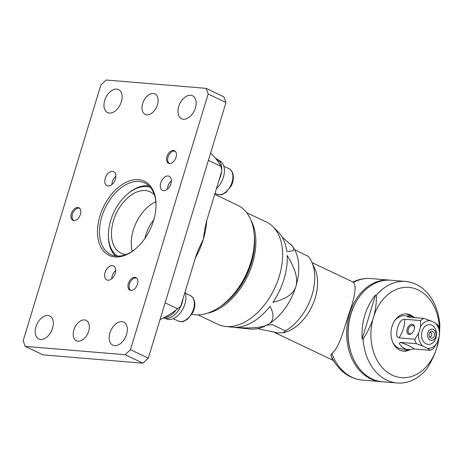 <?xml version="1.0" encoding="UTF-8"?>
<svg xmlns="http://www.w3.org/2000/svg" width="463" height="463" viewBox="0 0 463 463"><rect width="100%" height="100%" fill="white"/><g stroke="black" fill="none" stroke-linecap="round" stroke-linejoin="round"><path stroke-width="0.69" d="M208.408 160.372L220.949 166.339L221.899 170.702L206.602 221.042L204.837 228.716L203.28 239.452L198.546 249.227L195.988 255.975L180.692 306.315L177.67 308.792L165.129 302.825M311.749 262.041A45.281 28.567 115.4 0 1 285.457 330.86L283.142 332.735L284.895 332.272A39.621 24.996 115.4 0 0 315.228 297.802A39.621 24.996 115.4 0 0 314.956 269.096L311.749 262.041A45.281 28.567 115.4 0 0 308.121 256.276L294.642 249.713M266.711 325.211L272.499 324.696L285.457 330.86M410.994 316.264A18.676 14.098 94.8 0 0 408.65 314.799A18.676 14.098 94.8 0 0 405.779 313.879M402.683 351.029A18.676 14.098 94.8 0 0 408.216 349.536M392.647 341.989A16.697 12.599 94.8 0 0 401.919 349.015L407.984 349.524A16.697 12.599 -85.2 0 1 399.216 343.419L400.53 342.394L416.353 343.714L422.76 346.035A13.867 10.464 -85.2 0 1 418.598 333.244L414.889 339.205A16.697 12.599 94.8 0 0 416.353 343.714M407.527 316.976L407.376 316.565A16.697 12.599 -85.2 0 1 410.762 316.246L404.691 315.737A16.697 12.599 94.8 0 0 394.389 321.137M73.924 220.596A6.754 4.26 115.4 0 1 72.049 216.58A6.754 4.26 115.4 0 1 75.423 209.479A6.754 4.26 115.4 0 1 77.778 208.234A6.754 4.26 115.4 0 1 79.729 208.402M75.475 209.438A6.957 4.393 115.4 0 1 75.521 209.398A6.957 4.393 115.4 0 1 77.952 208.113A6.957 4.393 115.4 0 1 79.399 208.095M73.478 220.533A6.957 4.393 115.4 0 1 72.043 216.707A6.957 4.393 115.4 0 1 72.043 216.643M130.971 290.399A6.754 4.26 115.4 0 1 129.096 286.377A6.754 4.26 115.4 0 1 132.47 279.282A6.754 4.26 115.4 0 1 136.776 278.205M130.531 290.336A6.957 4.393 115.4 0 1 129.09 286.51A6.957 4.393 115.4 0 1 129.09 286.447M132.522 279.241A6.957 4.393 115.4 0 1 132.568 279.201A6.957 4.393 115.4 0 1 136.446 277.898M169.522 163.526A6.754 4.26 115.4 0 1 167.641 159.504A6.754 4.26 115.4 0 1 171.021 152.408A6.754 4.26 115.4 0 1 175.321 151.326M169.076 163.462A6.957 4.393 115.4 0 1 167.641 159.637A6.957 4.393 115.4 0 1 167.641 159.567M171.067 152.368A6.957 4.393 115.4 0 1 171.119 152.321A6.957 4.393 115.4 0 1 174.991 151.025M176.073 310.013A17.687 11.158 115.4 0 1 164.307 317.502M163.456 317.948A17.687 11.158 -64.6 0 0 183.047 298.566M165.366 318.405L166.148 318.775A17.264 10.892 -64.6 0 0 181.068 311.848A17.264 10.892 -64.6 0 0 184.98 292.211M215.81 158.601A17.687 11.158 115.4 0 1 218.924 162.901M219.08 179.968A17.687 11.158 -64.6 0 0 221.598 171.692M221.742 169.973A17.687 11.158 -64.6 0 0 216.736 158.925L215.654 158.41M216.458 188.597A17.264 10.892 -64.6 0 0 224.306 172.89A17.264 10.892 -64.6 0 0 219.526 160.725L218.75 160.354M148.895 185.813A39.621 24.996 -64.6 0 0 147.998 185.715A39.621 24.996 -64.6 0 0 128.21 193.453L127.522 194.038A38.203 24.105 115.4 0 1 150.33 187.33M117.602 256.114A38.203 24.105 115.4 0 1 108.423 234.185L108.406 235.088A39.621 24.996 -64.6 0 0 115.518 255.952M135.856 248.602A39.621 24.996 115.4 0 1 110.721 254.54A39.621 24.996 115.4 0 1 103.342 212.268A39.621 24.996 115.4 0 1 139.074 181.467A39.621 24.996 115.4 0 1 144.769 182.983A39.621 24.996 115.4 0 1 156.014 206.232M208.153 93.983L225.996 102.473L223.918 96.836L206.076 88.346L208.153 93.983L130.462 349.692L125.143 354.716L25.233 346.382L23.15 340.745L100.841 85.03L106.16 80.012L206.076 88.346M225.996 102.473L148.305 358.183L130.462 349.692M125.143 354.716L142.986 363.206L148.305 358.183M142.986 363.206L43.076 354.872L25.233 346.382M138.489 179.667A41.033 25.893 -64.6 0 0 97.514 229.729A41.033 25.893 -64.6 0 0 135.509 248.897A41.033 25.893 -64.6 0 0 156.025 205.775A41.033 25.893 -64.6 0 0 138.489 179.667M52.579 328.18A12.732 8.033 115.4 0 1 38.782 338.985A12.732 8.033 115.4 0 1 35.929 326.791A12.732 8.033 115.4 0 1 49.726 315.986A12.732 8.033 115.4 0 1 52.579 328.18M121.37 101.767A12.732 8.033 115.4 0 1 107.572 112.573A12.732 8.033 115.4 0 1 104.719 100.378A12.732 8.033 115.4 0 1 118.516 89.573A12.732 8.033 115.4 0 1 121.37 101.767M126.59 334.35A12.732 8.033 115.4 0 1 112.793 345.155A12.732 8.033 115.4 0 1 109.934 332.961A12.732 8.033 115.4 0 1 123.731 322.155A12.732 8.033 115.4 0 1 126.59 334.35M195.38 107.937A12.732 8.033 115.4 0 1 181.583 118.742A12.732 8.033 115.4 0 1 178.724 106.548A12.732 8.033 115.4 0 1 192.521 95.743A12.732 8.033 115.4 0 1 195.38 107.937M80.423 214.427A6.957 4.393 115.4 0 1 72.882 220.33A6.957 4.393 115.4 0 1 71.325 213.669A6.957 4.393 115.4 0 1 78.86 207.765A6.957 4.393 115.4 0 1 80.423 214.427M132.372 277.985A6.957 4.393 115.4 0 1 135.908 277.569A6.957 4.393 115.4 0 1 137.708 283.281A6.957 4.393 115.4 0 1 133.471 289.711A6.957 4.393 115.4 0 1 129.929 290.133A6.957 4.393 115.4 0 1 128.129 284.421A6.957 4.393 115.4 0 1 132.372 277.985M167.473 162.455A6.957 4.393 115.4 0 1 167.976 154.202A6.957 4.393 115.4 0 1 174.458 150.689A6.957 4.393 115.4 0 1 175.465 151.494A6.957 4.393 115.4 0 1 174.956 159.747A6.957 4.393 115.4 0 1 168.48 163.254A6.957 4.393 115.4 0 1 167.473 162.455M157.449 104.777A11.32 7.142 115.4 0 1 145.185 114.378A11.32 7.142 115.4 0 1 142.645 103.538A11.32 7.142 115.4 0 1 154.908 93.937A11.32 7.142 115.4 0 1 157.449 104.777M88.659 331.19A11.32 7.142 115.4 0 1 76.395 340.791A11.32 7.142 115.4 0 1 73.854 329.951A11.32 7.142 115.4 0 1 86.124 320.35A11.32 7.142 115.4 0 1 88.659 331.19M105.078 272.47A7.784 4.908 115.4 0 1 113.504 265.866A7.784 4.908 115.4 0 1 114.598 275.005A7.784 4.908 115.4 0 1 106.82 279.924A7.784 4.908 115.4 0 1 105.078 272.47M105.24 178.261A7.784 4.908 115.4 0 1 113.672 171.657A7.784 4.908 115.4 0 1 114.766 180.796A7.784 4.908 115.4 0 1 106.988 185.709A7.784 4.908 115.4 0 1 105.24 178.261M160.748 182.891A7.784 4.908 115.4 0 1 169.18 176.287A7.784 4.908 115.4 0 1 170.268 185.42A7.784 4.908 115.4 0 1 162.496 190.339A7.784 4.908 115.4 0 1 160.748 182.891M171.391 180.842A7.784 4.908 -64.6 0 0 167.884 186.282A7.784 4.908 -64.6 0 0 167.421 189.182M115.883 176.212A7.784 4.908 -64.6 0 0 112.382 181.658A7.784 4.908 -64.6 0 0 111.913 184.552M115.715 270.421A7.784 4.908 -64.6 0 0 112.214 275.867A7.784 4.908 -64.6 0 0 111.745 278.767M132.291 251.253A33.961 21.425 115.4 0 1 133.298 230.117A33.961 21.425 115.4 0 1 155.823 201.793M108.423 234.185A38.203 24.105 115.4 0 1 110.698 220.452A38.203 24.105 115.4 0 1 127.522 194.038M126.052 254.505A33.961 21.425 115.4 0 1 121.086 253.197A33.961 21.425 115.4 0 1 113.47 220.683A33.961 21.425 115.4 0 1 150.267 191.867A33.961 21.425 115.4 0 1 154.416 194.9M144.988 238.312A28.301 17.854 115.4 0 1 153.797 219.809M214.716 194.327L237.536 205.19A59.432 37.497 115.4 0 1 254.401 240.731A59.432 37.497 115.4 0 1 224.682 303.184A59.432 37.497 115.4 0 1 195.01 314.788A59.432 37.497 115.4 0 1 191.844 314.331M224.682 303.184L226.066 302.015A56.602 35.715 -64.6 0 0 254.366 242.537L254.401 240.731M177.67 308.792A96.217 60.711 115.4 0 1 160.03 319.597M210.584 153.201A96.217 60.711 115.4 0 1 220.949 166.339M375.481 295.087L362.135 339.02A50.942 38.446 -85.2 0 1 375.481 295.087L376.407 295.162C376.541 303.132 375.545 310.557 373.433 317.439C371.367 324.326 367.906 331.543 363.061 339.095A50.942 38.446 94.8 0 0 397.219 382.988A50.942 38.446 94.8 0 0 426.504 369.283C431.348 361.73 434.809 354.508 436.875 347.626L439.318 335.993M439.543 333.817L439.85 325.35A50.942 38.446 94.8 0 0 416.023 284.276A50.942 38.446 94.8 0 0 405.686 281.458A50.942 38.446 94.8 0 0 376.407 295.162M363.061 339.095L362.135 339.02M413.32 316.819A18.676 14.098 94.8 0 0 410.496 314.95A18.676 14.098 94.8 0 0 406.705 313.92A18.676 14.098 94.8 0 0 391.108 331.358A18.676 14.098 94.8 0 0 403.603 351.145A18.676 14.098 94.8 0 0 410.606 349.38M439.074 336.786A45.281 34.175 -85.2 0 1 436.875 347.626A45.281 34.175 -85.2 0 1 392.207 375.152A45.281 34.175 -85.2 0 1 373.433 317.439A45.281 34.175 -85.2 0 1 411.538 287.76A45.281 34.175 -85.2 0 1 439.416 329.812M397.219 382.988L382.421 381.749A50.942 38.446 -85.2 0 1 372.084 378.937A50.942 38.446 -85.2 0 1 349.293 320.801A50.942 38.446 -85.2 0 1 390.888 280.225L405.686 281.458M414.889 339.205L399.065 337.886L396.901 336.294A16.697 12.599 -85.2 0 1 397.676 327.318A16.697 12.599 -85.2 0 1 401.861 319.962L404.731 319.244L420.549 320.564L420.543 326.832A13.867 10.464 -85.2 0 1 430.445 320.732L424.044 318.411A16.697 12.599 94.8 0 0 420.549 320.564M424.044 318.411L408.221 317.091L407.376 316.565M410.762 316.246A16.697 12.599 -85.2 0 1 415.068 317.664M439.387 329.523A16.697 12.599 94.8 0 0 437.917 325.014L435.214 323A13.867 10.464 -85.2 0 1 439.375 335.797L439.387 329.523M430.231 350.317A16.697 12.599 94.8 0 0 433.721 348.164L437.431 342.203A13.867 10.464 -85.2 0 1 427.528 348.303L430.231 350.317L414.408 348.998C411.769 346.961 407.151 344.761 400.536 342.4M414.408 348.998L411.248 349.235M411.37 349.2A16.697 12.599 -85.2 0 1 411.37 349.206A16.697 12.599 -85.2 0 1 411.161 349.258A16.697 12.599 -85.2 0 1 407.984 349.524M420.543 326.832L418.598 333.244M422.76 346.035L427.528 348.303M437.431 342.203L439.375 335.797M435.214 323L430.445 320.732M435.926 337.822A9.902 7.477 -85.2 0 1 426.157 343.841A9.902 7.477 -85.2 0 1 422.048 331.219A9.902 7.477 -85.2 0 1 431.817 325.194A9.902 7.477 -85.2 0 1 435.926 337.822M427.795 332.862A5.66 4.271 -85.2 0 1 433.38 329.425A5.66 4.271 -85.2 0 1 435.729 336.636A5.66 4.271 -85.2 0 1 430.144 340.079A5.66 4.271 -85.2 0 1 427.795 332.862M429.282 333.568A3.536 2.668 -85.2 0 1 430.214 331.965A3.536 2.668 -85.2 0 1 433.426 331.884A3.536 2.668 -85.2 0 1 434.242 335.93A3.536 2.668 -85.2 0 1 429.774 337.238A3.536 2.668 -85.2 0 1 429.282 333.568M429.386 336.52A2.124 1.603 94.8 0 0 429.982 336.734A2.124 1.603 94.8 0 0 431.649 335.322A2.124 1.603 94.8 0 0 430.335 332.503A2.124 1.603 94.8 0 0 429.71 332.613M407.191 329.008A5.348 3.374 -64.6 0 0 407.845 333.759A5.348 3.374 -64.6 0 0 411.827 333.285A5.348 3.374 -64.6 0 0 414.507 327.665A5.348 3.374 -64.6 0 0 411.514 324.303A5.348 3.374 -64.6 0 0 407.191 329.008M412.041 333.1A4.497 2.842 115.4 0 1 409.35 333.644A4.497 2.842 115.4 0 1 408.343 329.338A4.497 2.842 115.4 0 1 413.216 325.518A4.497 2.842 115.4 0 1 414.489 327.954M198.008 314.875L217.928 324.349A56.602 35.715 -64.6 0 0 225.539 326.467A56.602 35.715 -64.6 0 0 279.253 276.33A56.602 35.715 -64.6 0 0 273.008 226.702A56.602 35.715 -64.6 0 0 266.566 222.13L246.646 212.656M225.539 326.467L250.246 329.043A48.111 30.355 -64.6 0 0 268.256 324.332C262.816 327.677 251.641 328.678 234.729 327.329A54.177 34.181 -64.6 0 0 270.062 306.24C274.484 315.043 273.882 321.073 268.256 324.332A48.111 30.355 -64.6 0 0 295.898 286.429C293.756 293.814 286.099 299.115 272.915 302.327A54.177 34.181 -64.6 0 0 287.158 255.431C295.307 268.795 298.218 279.125 295.898 286.429A48.111 30.355 -64.6 0 0 292.084 245.899C295.481 249.985 293.71 251.768 286.765 251.253A54.177 34.181 -64.6 0 0 278.026 231.714L273.008 226.702M282.129 237.068L292.084 245.899A48.111 30.355 -64.6 0 0 290.59 244.244A48.111 30.355 -64.6 0 0 290.486 244.14M207.059 313.312A56.602 35.715 -64.6 0 0 252.48 263.592A56.602 35.715 -64.6 0 0 251.143 220.666M254.285 235.366A55.751 35.176 115.4 0 1 251.328 263.262A55.751 35.176 115.4 0 1 220.452 306.477M283.142 332.735L277.997 332.932L257.474 328.655M381.68 381.68A50.942 38.446 -85.2 0 1 380.939 381.628A50.942 38.446 -85.2 0 1 349.49 313.885A50.942 38.446 -85.2 0 1 389.406 280.103A50.942 38.446 -85.2 0 1 390.147 280.173M330.877 355.254A49.801 37.584 94.8 0 0 335.849 364.115L332.475 359.398L330.877 355.254L331.832 353.437C339.263 347.678 343.413 330.773 348.934 313.839C355.162 296.499 356.66 286.012 353.419 282.389L353.09 282.135M195.409 257.879A59.432 37.497 -64.6 0 0 203.28 239.452A59.432 37.497 -64.6 0 0 206.718 220.66M190.258 315.61A14.15 8.93 115.4 0 1 180.223 321.6A14.15 8.93 115.4 0 1 178.191 321.056C181.276 321.814 183.093 321.907 183.649 321.339L187.365 319.395L192.828 312.531C195.548 306.5 195.519 301.454 192.735 297.396L190.351 295.504A14.15 8.93 115.4 0 1 192.4 297.13A14.15 8.93 115.4 0 1 190.258 315.61M232.767 178.95A14.15 8.93 115.4 0 1 216.736 194.182C219.827 194.935 221.644 195.033 222.194 194.466L225.909 192.515L231.378 185.651C233.578 180.923 233.971 176.611 232.565 172.711C231.488 170.448 230.261 169.088 228.896 168.63A14.15 8.93 115.4 0 1 229.266 168.821A14.15 8.93 115.4 0 1 232.767 178.95M399.06 337.88C402.943 331.832 404.836 325.622 404.726 319.244M353.419 282.389A50.942 38.446 -85.2 0 1 370.828 278.552L389.406 280.103M335.849 364.115C342.73 373.595 351.567 378.919 362.361 380.077A50.942 38.446 -85.2 0 1 331.832 353.437M355.515 302.981A49.24 37.162 94.8 0 0 351.307 353.448M198.552 249.227L198.239 249.933M190.351 295.504L185.275 293.091M178.191 321.056L173.116 318.642M204.976 227.952L204.843 228.716M228.896 168.63L223.826 166.217M216.736 194.182L215.011 193.36M362.361 380.077L380.939 381.628M274.623 332.521L333.181 360.388M311.975 262.544L352.945 282.036C358.68 279.235 364.641 278.072 370.828 278.552"/></g></svg>
